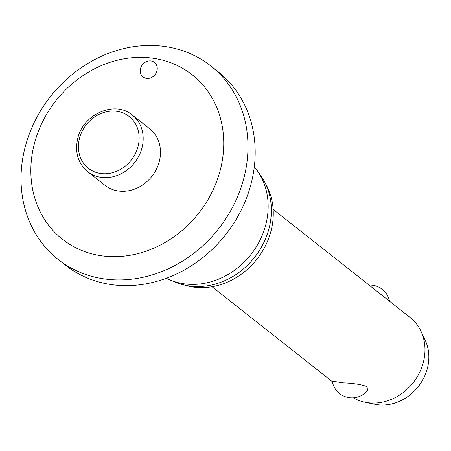 <?xml version="1.0" encoding="UTF-8"?>
<svg xmlns="http://www.w3.org/2000/svg" width="451" height="451" viewBox="0 0 451 451"><rect width="100%" height="100%" fill="white"/><g stroke="black" fill="none" stroke-linecap="round" stroke-linejoin="round"><path stroke-width="0.68" d="M102.98 255.976A104.745 90.899 -51.7 0 0 220.629 168.668A104.745 90.899 -51.7 0 0 151.598 58.032A104.745 90.899 -51.7 0 0 33.949 145.34A104.745 90.899 -51.7 0 0 102.98 255.976M105.895 279.135A123.23 106.943 -51.7 0 0 234.272 203.886A123.23 106.943 -51.7 0 0 210.854 65.976A123.23 106.943 -51.7 0 0 163.099 46.256A123.23 106.943 -51.7 0 0 34.721 121.505A123.23 106.943 -51.7 0 0 58.14 259.421A123.23 106.943 -51.7 0 0 105.895 279.135M58.14 259.421L65.35 265.109A123.23 106.943 -51.7 0 0 113.105 284.829A123.23 106.943 -51.7 0 0 241.482 209.58A123.23 106.943 -51.7 0 0 218.064 71.664L210.854 65.976M166.329 278.273A72.092 62.559 -51.7 0 0 170.529 280.178A72.092 62.559 -51.7 0 0 185.045 283.927A72.092 62.559 -51.7 0 0 255.785 247.667A72.092 62.559 -51.7 0 0 257.132 170.478A72.092 62.559 -51.7 0 0 254.308 166.831M170.529 280.178L176.087 282.427A70.356 61.06 -51.7 0 0 190.254 286.086A70.356 61.06 -51.7 0 0 259.297 250.694A70.356 61.06 -51.7 0 0 260.61 175.36L257.132 170.478M184.622 285.1A68.507 59.453 -51.7 0 0 194.285 287.186A68.507 59.453 -51.7 0 0 260.142 254.804A68.507 59.453 -51.7 0 0 265.188 183.044M146.592 78.412A9.24 8.022 128.3 0 1 143.012 76.929A9.24 8.022 128.3 0 1 141.253 66.59A9.24 8.022 128.3 0 1 150.882 60.941A9.24 8.022 128.3 0 1 154.468 62.424A9.24 8.022 128.3 0 1 156.221 72.769A9.24 8.022 128.3 0 1 146.592 78.412M132.323 115.056L149.625 128.715A36.046 31.282 128.3 0 1 156.474 169.057A36.046 31.282 128.3 0 1 118.923 191.066A36.046 31.282 128.3 0 1 104.953 185.299L87.652 171.639A36.046 31.282 -51.7 0 0 101.622 177.406A36.046 31.282 -51.7 0 0 142.11 147.364A36.046 31.282 -51.7 0 0 132.323 115.056C114.92 99.942 82.612 114.306 77.623 138.942C74.759 152.489 78.102 163.386 87.652 171.639M353.381 397.827A49.294 42.777 -51.7 0 0 364.989 402.241A49.294 42.777 -51.7 0 0 368.151 402.76A49.294 42.777 -51.7 0 0 414.249 381.27A49.294 42.777 -51.7 0 0 420.997 331.293A49.294 42.777 -51.7 0 0 410.134 317.498L273.137 209.349M332.246 381.112L342.918 382.843C353.308 383.203 361.347 384.466 367.046 386.631L367.509 390.515A20.024 20.024 0 0 1 332.246 381.112M364.989 402.241L374.86 404.271A44.361 38.498 -51.7 0 0 377.701 404.744A44.361 38.498 -51.7 0 0 419.193 385.396A44.361 38.498 -51.7 0 0 425.265 340.42L420.997 331.293M116.437 111.25A32.962 28.605 -51.7 0 0 79.41 138.728A32.962 28.605 -51.7 0 0 101.137 173.545A32.962 28.605 -51.7 0 0 138.158 146.073A32.962 28.605 -51.7 0 0 116.437 111.25M332.348 381.693L212.055 286.723M389.529 301.229A20.024 20.024 0 0 0 369.053 285.066"/></g></svg>
